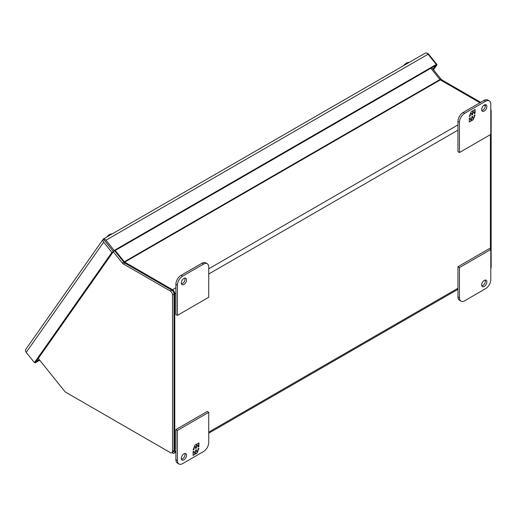 <?xml version="1.0" encoding="UTF-8"?>
<svg xmlns="http://www.w3.org/2000/svg" width="517" height="517" viewBox="0 0 517 517"><rect width="100%" height="100%" fill="white"/><g stroke="black" fill="none" stroke-linecap="round" stroke-linejoin="round"><path stroke-width="0.78" d="M406.336 63.093L405.981 63.378M404.753 64.386L403.855 65.485M109.442 234.505L109.087 234.789M107.859 235.797L106.961 236.896M481.825 110.528A3.697 2.133 120 0 0 485.373 105.662A3.697 2.133 120 0 0 485.198 104.686M481.657 109.546A3.697 2.133 -60 0 1 483.266 105.83A3.697 2.133 -60 0 1 486.109 104.841A3.697 2.133 -60 0 1 486.878 106.534A3.697 2.133 -60 0 1 485.263 110.25A3.697 2.133 -60 0 1 482.419 111.239A3.697 2.133 -60 0 1 481.657 109.546M459.458 152.521L457.952 151.655L457.952 121.495A7.387 4.265 -60 0 1 463.174 112.448L484.067 100.388A7.387 4.265 -60 0 1 487.764 100.02L489.263 100.886A7.387 4.265 -60 0 1 490.795 104.272L490.795 134.426L459.458 152.521L459.458 122.367A7.387 4.265 -60 0 1 464.68 113.32L485.573 101.254A7.387 4.265 -60 0 1 489.263 100.886M475.123 113.178L475.123 109.455L473.475 110.412L472.79 112.17L472.79 110.806L471.123 111.769L469.262 116.564L470.25 115.995L470.25 114.134L471.737 113.275L471.737 115.136L472.654 114.606L472.654 112.745L474.141 111.885L474.141 113.746L475.123 113.178L474.141 113.507M469.262 118.277L469.262 121.999L470.916 121.043L471.594 119.291L471.594 120.648L473.262 119.692L475.123 114.897L474.141 115.465L474.141 117.327L472.654 118.18L472.654 116.319L471.737 116.848L471.737 118.71L470.25 119.569L470.25 117.708L469.262 118.277M474.916 109.578L474.916 113.055M472.654 112.745L474.141 111.885M472.441 112.622L472.654 114.606M472.441 114.483L471.737 114.89M470.315 113.856L471.737 113.275M470.043 114.561L470.25 115.995M470.043 115.873L469.384 116.254M472.583 110.922L472.79 112.17M470.916 121.043L469.262 121.76M470.043 117.831L470.25 119.569M472.441 116.441L472.654 118.18M474.793 115.084L474.141 116.777M473.863 117.482L473.262 119.692M473.055 119.569L471.594 120.409M470.709 120.926L471.594 119.291M181.312 282.948A3.697 2.133 -60 0 1 182.928 279.232A3.697 2.133 -60 0 1 185.771 278.243A3.697 2.133 -60 0 1 186.534 279.936A3.697 2.133 -60 0 1 184.924 283.652A3.697 2.133 -60 0 1 182.074 284.641A3.697 2.133 -60 0 1 181.312 282.948M181.486 283.93A3.697 2.133 120 0 0 185.034 279.064A3.697 2.133 120 0 0 184.86 278.088M203.511 264.103L182.617 276.162A7.387 4.265 120 0 0 177.396 285.21L177.396 315.37L208.732 297.275L208.732 267.115A7.387 4.265 120 0 0 207.207 263.735A7.387 4.265 120 0 0 203.511 264.103L202.005 263.231L181.112 275.296A7.387 4.265 120 0 0 175.89 284.344L175.89 314.498L177.396 315.37M207.207 263.735L205.701 262.869A7.387 4.265 120 0 0 202.005 263.231M486.878 281.92A3.697 2.133 -60 0 1 485.263 285.636A3.697 2.133 -60 0 1 482.419 286.625A3.697 2.133 -60 0 1 481.657 284.938A3.697 2.133 -60 0 1 483.266 281.216A3.697 2.133 -60 0 1 486.109 280.227A3.697 2.133 -60 0 1 486.878 281.92M481.825 285.914A3.697 2.133 120 0 0 485.373 281.054A3.697 2.133 120 0 0 485.198 280.072M464.68 300.771L485.573 288.706A7.387 4.265 120 0 0 490.795 279.658L490.795 249.504L459.458 267.593L459.458 297.753A7.387 4.265 120 0 0 460.983 301.133A7.387 4.265 120 0 0 464.68 300.771M459.458 267.593L457.952 266.727L457.952 296.881A7.387 4.265 120 0 0 459.477 300.267L460.983 301.133M490.795 249.504L489.289 248.632L457.952 266.727M181.486 459.316A3.697 2.133 120 0 0 185.034 454.449A3.697 2.133 120 0 0 184.86 453.474M186.534 455.322A3.697 2.133 -60 0 1 184.924 459.038A3.697 2.133 -60 0 1 182.074 460.027A3.697 2.133 -60 0 1 181.312 458.333A3.697 2.133 -60 0 1 182.928 454.617A3.697 2.133 -60 0 1 185.771 453.629A3.697 2.133 -60 0 1 186.534 455.322M178.927 463.982L177.421 463.109A7.387 4.265 -60 0 1 175.89 459.729L175.89 429.575L207.233 411.48L208.732 412.346L208.732 442.507A7.387 4.265 -60 0 1 203.511 451.554L182.617 463.613A7.387 4.265 -60 0 1 178.927 463.982A7.387 4.265 -60 0 1 177.396 460.595L177.396 430.441L208.732 412.346M175.89 429.575L177.396 430.441M193.067 451.69L193.067 455.412L194.715 454.456L195.4 452.698L195.4 454.062L197.067 453.099L198.929 448.304L197.94 448.879L197.94 450.734L196.454 451.593L196.454 449.732L195.536 450.262L195.536 452.123L194.049 452.982L194.049 451.121L193.067 451.69M198.929 446.591L198.929 442.869L197.274 443.825L196.596 445.583L196.596 444.219L194.928 445.182L193.067 449.977L194.049 449.402L194.049 447.548L195.536 446.688L195.536 448.549L196.454 448.019L196.454 446.158L197.94 445.299L197.94 447.16L198.929 446.591L197.94 446.921M194.715 454.456L193.067 455.167M193.843 451.244L194.049 452.982M196.247 449.855L196.454 451.593M198.599 448.498L197.94 450.191M197.668 450.895L197.067 453.099M196.854 452.982L195.4 453.823M194.508 454.333L195.4 452.698M198.715 442.991L198.715 446.468M196.454 446.158L197.94 445.299M196.247 446.035L196.454 448.019M196.247 447.896L195.536 448.304M194.114 447.263L195.536 446.688M193.843 447.974L194.049 449.402M193.843 449.286L193.184 449.661M196.382 444.336L196.596 445.583M431.824 67.701L440.911 79.004L439.954 79.553A1.066 0.614 -120 0 0 440.329 79.889L479.95 102.76M441.285 80.439L442.035 80.006L480.7 102.327M484.894 104.751L485.295 104.977M490.795 111.168L491.15 110.968A3.192 1.842 -120 0 0 490.795 109.358M491.15 110.968L491.15 267.328L490.795 267.535M490.795 268.53A3.192 1.842 -120 0 0 491.15 267.328M442.035 80.006A3.192 1.842 60 0 1 440.911 79.004M114.703 250.79L123.789 262.093A3.192 1.842 -120 0 0 124.92 263.088L171.773 290.147A3.192 1.842 60 0 1 174.029 294.05L174.029 450.417A3.192 1.842 60 0 1 173.369 451.877L171.864 452.75A3.192 1.842 60 0 1 170.267 452.588L65.833 392.293A3.192 1.842 60 0 1 64.703 391.291L38.284 358.423M174.029 450.417L172.529 451.283A3.192 1.842 60 0 1 171.864 452.75M172.529 451.283L172.529 294.923L174.029 294.05M171.773 290.147L170.267 291.013A3.192 1.842 60 0 1 172.529 294.923M170.267 291.013L123.414 263.961L124.92 263.088M123.789 262.093L122.283 262.959L113.275 251.747M122.283 262.959A3.192 1.842 -120 0 0 123.414 263.961M490.4 134.659L490.4 249.272M175.89 451.095L174.785 451.729L174.785 293.617L175.89 292.977M174.785 451.729A3.192 1.842 60 0 1 174.126 453.196A3.192 1.842 60 0 1 172.529 453.034L171.948 452.698M430.868 68.25L439.954 79.553L124.338 261.77A1.066 0.614 60 0 0 124.713 262.106L172.529 289.707A3.192 1.842 60 0 1 174.785 293.617M484.074 105.145L485.366 105.888M115.252 250.474L124.338 261.77M25.863 349.227A3.192 2.514 35.1 0 0 25.85 349.253A3.192 2.514 35.1 0 0 26.205 352.387L103.678 242.163A3.192 2.514 -144.9 0 1 103.329 239.028A3.192 2.514 -144.9 0 1 103.342 239.003L105.184 241.297L104.919 240.573M103.4 238.951L425.465 53.018A3.192 1.842 -120 0 1 428.063 54.24L436.296 64.483L435.54 65.556L113.443 251.514L103.368 238.983A3.192 1.842 60 0 1 105.959 240.205L428.063 54.24M426.531 53.051A3.192 2.514 -144.9 0 1 428.826 54.447L437.052 64.69L435.553 65.556L433.007 69.175M103.678 242.163L111.911 252.406L113.417 251.54L105.184 241.297M111.911 252.406L34.439 362.63L26.205 352.387M34.439 362.63L35.951 361.764L35.195 362.837L39.725 360.22M436.296 64.483L114.192 250.448L105.959 240.205M114.192 250.448L113.443 251.514M433.485 69.769L437.052 64.69M34.846 362.398L35.195 362.837M113.417 251.54L35.944 361.764M39.376 359.787L35.951 361.764M484.067 100.388L485.573 101.254M463.174 112.448L464.68 113.32M457.952 121.495L459.458 122.367M175.89 284.344L177.396 285.21M182.617 276.162L181.112 275.296M459.458 297.753L457.952 296.881M177.396 460.595L175.89 459.729M208.732 274.016L457.952 130.135M457.952 288.247L208.732 432.128M457.952 124.92L208.732 268.808M175.89 287.769L172.529 289.707M124.713 262.106L440.329 79.889M409.509 62.221L406.782 62.828M406.246 63.152L404.313 64.761M112.616 233.632L109.888 234.24M109.352 234.563L107.42 236.172M174.126 453.196L175.89 452.175M208.732 433.207L457.952 289.326M25.85 349.253L103.329 239.028"/></g></svg>
